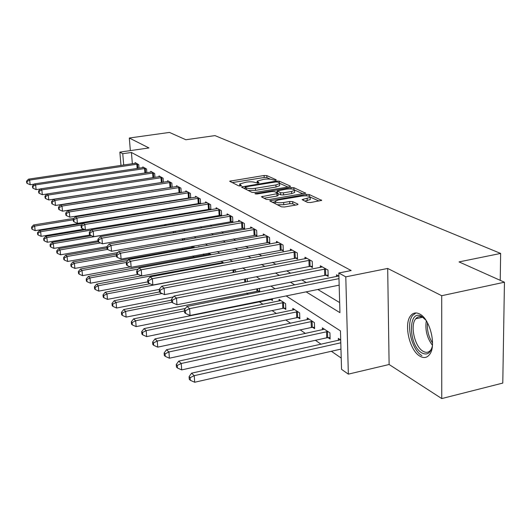 <?xml version="1.0" encoding="UTF-8"?>
<svg xmlns="http://www.w3.org/2000/svg" width="531" height="531" viewBox="0 0 531 531"><rect width="100%" height="100%" fill="white"/><g stroke="black" fill="none" stroke-linecap="round" stroke-linejoin="round"><path stroke-width="0.8" d="M275.582 180.301L276.246 179.803L266.794 175.588L264.099 175.489L229.618 181.217L238.691 185.863L241.466 185.631L239.673 183.965L246.298 182.12C250.094 181.609 253.021 181.728 255.072 182.465L258.212 183.102L259.022 182.803L257.163 181.131L263.641 179.339C267.392 178.834 270.319 178.947 272.41 179.67L275.582 180.301M419.676 314.007C416.145 312.195 413.191 312.713 410.795 315.553C403.454 323.618 409.481 350.533 419.948 356.201C423.784 358.405 426.99 357.841 429.579 354.509C436.681 345.96 429.991 318.779 419.676 314.007M307.502 202.391L310.535 202.53L321.686 200.386L309.241 194.538L306.287 194.412L269.715 200.824L281.47 206.851L284.503 206.99L296.822 204.88L298.004 204.428L297.805 204.05L292.674 201.634L289.68 201.495L283.647 202.517C278.191 203.081 275.37 202.643 275.171 201.209L278.39 199.988L301.714 196.058C307.183 195.508 310.011 195.952 310.197 197.386L302.099 199.623L307.502 202.391M504.45 282.22L502.777 383.083L441.746 398.575L441.706 295.714L504.45 282.22L459.036 261.909L500.647 253.433L214.969 135.604L185.863 139.753L169.475 132.425L129.305 138.014L148.972 147.943L119.86 152.118L122.754 153.718L131.436 152.47L351.17 270.544L338.824 273L345.794 276.85L348.349 374.136L341.539 369.337L340.457 330.893L286.156 295.926M441.706 295.714L387.683 268.44L345.794 276.85M289.335 186.806L290.464 186.394L290.271 186.069L279.266 181.157L276.498 181.051L241.393 186.978L251.953 192.368L254.8 192.494L289.335 186.806M293.862 187.675L305.657 193.204L269.25 199.543L266.31 199.417L261.391 196.755L278.052 193.49L274.7 191.671L271.832 191.552L257.077 193.988L254.953 193.682L291.001 187.556L293.862 187.675L293.928 189.401M129.305 138.014L130.341 150.618M131.436 152.47L132.352 163.774M152.078 190.204L152.43 190.41M160.807 195.428L161.338 195.747M169.893 200.871L170.624 201.309M179.359 206.546L180.308 207.11M189.235 212.466L190.41 213.17M199.55 218.639L200.977 219.495M210.322 225.098L212.022 226.113M221.593 231.848L223.591 233.043M233.394 238.917L235.718 240.311M245.767 246.331L248.442 247.937M258.75 254.11L261.816 255.942M272.396 262.281L275.881 264.372M286.747 270.883L290.696 273.246M301.86 279.937L306.321 282.611M317.81 289.488L339.654 302.577M135.173 163.356L135.113 162.619L138.764 164.65L139.049 168.227M142.846 167.657L142.786 166.893L146.569 168.997L146.855 172.721M150.804 172.124L150.744 171.327L154.674 173.511L154.966 177.394M159.068 176.757L159.008 175.927L163.09 178.204L163.389 182.246M167.657 181.582L167.597 180.713L171.838 183.076L172.137 187.297M180.075 192.408L180.54 192.667M176.591 186.593L176.524 185.691L180.938 188.147L181.244 192.554M189.501 197.751L190.164 198.129M185.883 191.81L185.823 190.868L190.417 193.43L190.729 198.036M199.317 203.32L200.2 203.824M195.567 197.247L195.508 196.258L200.293 198.933L200.605 203.751M209.553 209.128L210.668 209.765M205.663 202.915L205.597 201.886L210.595 204.667L210.907 209.725M220.239 215.194L221.606 215.971M216.197 208.836L216.13 207.747L221.347 210.661L221.659 215.964M231.403 221.527L232.89 222.37L232.585 216.92L227.129 213.88L227.195 215.015M243.072 228.151L244.632 229.034L244.333 223.465L238.631 220.285L238.691 221.48M255.292 235.08L256.924 236.01L256.639 230.315L250.665 226.989L250.725 228.244M268.095 242.342L269.801 243.317L269.536 237.503L263.27 234.012L263.33 235.333M281.523 249.962L283.322 250.984L283.063 245.037L276.485 241.373L276.551 242.773M295.628 257.966L297.519 259.042L297.28 252.955L290.364 249.105L290.424 250.586M310.462 266.383L312.447 267.511L312.228 261.285L304.96 257.236L305.013 258.796M326.08 275.244L328.171 276.432L327.979 270.06L320.312 265.792L320.366 267.445M336.548 276.565L336.501 274.806L338.911 276.153M182.538 249.046L183.52 249.716M192.72 256.035L194.16 257.024M246.623 293.066L248.289 294.214M259.075 301.621L262.971 304.296M272.131 310.589L276.432 313.542M285.831 320.001L290.576 323.26M300.234 329.897L305.458 333.488M315.387 340.305L321.142 344.261M331.357 351.276L341.221 358.053M135.266 199.523L135.299 199.928M135.83 206.413L135.87 206.971M136.44 213.907L136.474 214.358M141.691 213.104L142.162 213.422M142.647 213.343L142.587 212.619M146.397 212.719L146.337 212.002M147.233 212.579L146.344 211.995M156.725 218.832L155.616 218.102M166.561 225.376L165.3 224.48M175.369 232.485L175.276 231.171M184.522 239.959L184.416 238.406M192.826 247.273L193.729 247.877M194.054 247.818L193.928 246.006M203.094 254.137L203.877 254.661L203.838 254.004M198.826 246.961L198.793 246.53L199.317 246.869M208.895 254.322L208.822 253.128L211.298 254.761M223.89 263.051L221.009 261.152M235.671 272.064L235.598 270.757L233.866 269.615M247.419 281.709L247.254 278.556M258.093 290.888L259.659 291.937M259.705 291.931L259.526 288.346M270.764 299.358L272.456 300.486L272.376 298.727M284.045 308.232L285.824 309.42L285.578 303.659L279.074 299.378L279.147 300.984M297.991 317.551L299.856 318.799L299.623 312.912L292.793 308.411L292.866 310.111M312.64 327.342L314.604 328.649L314.392 322.629L307.21 317.903L307.276 319.695M328.052 337.643L330.116 339.024L329.924 332.857L322.37 327.879L322.43 329.784M338.386 340.411L338.333 338.393L340.71 339.959M500.229 280.335L500.647 253.433M387.683 268.44L389.117 364.505L441.746 398.575M389.117 364.505L348.349 374.136M306.121 291.864L339.94 312.666L338.824 273M143.138 191.611L143.483 191.83M151.713 196.888L152.238 197.207M160.641 202.377L161.358 202.822M169.94 208.099L170.869 208.67M179.651 214.073L180.805 214.783M189.786 220.305L191.187 221.168M200.373 226.823L202.045 227.845M211.457 233.64L213.422 234.848M223.06 240.775L225.343 242.182M235.226 248.262L237.861 249.875M248.004 256.115L251.01 257.966M261.425 264.372L264.85 266.482M275.543 273.06L279.432 275.45M290.424 282.207L294.811 284.908M122.754 153.718L123.71 165.055M125.276 216.21L125.236 215.759M124.652 208.796L124.606 208.238M124.055 201.734L124.022 201.329M120.988 165.453L119.86 152.118M126.71 200.897L126.743 201.302M127.287 207.8L127.334 208.358M127.918 215.314L127.951 215.772M275.158 288.837L270.89 286.09M260.197 279.206L256.42 276.777M246.026 270.08L242.694 267.936M232.585 261.425L229.657 259.54M219.807 253.194L217.252 251.548M207.654 245.368L205.437 243.941M196.078 237.915L194.173 236.687M185.04 230.806L183.421 229.757M174.5 224.016L173.139 223.139M164.431 217.531L163.309 216.814M154.8 211.331L153.897 210.747M145.574 205.391L144.877 204.939M136.732 199.696L136.228 199.371M128.256 194.233L127.918 194.021M257.263 183.168L257.19 181.688M270.418 179.186L266.887 177.593L264.192 177.493L232.087 182.624M245.13 188.206L243.882 188.412M287.888 187.045L279.678 183.348M277.667 182.033L275.722 181.954L245.906 186.786L245.07 187.098L246.444 187.914C248.521 188.684 251.508 188.81 255.404 188.286L275.928 184.941L279.571 183.607L278.994 182.631L277.667 182.033M247.997 190.43L255.504 190.37L255.404 188.286M279.638 185.06L279.664 185.671L276.02 187.012L255.504 190.37M294.692 190.105L303.048 193.868M263.92 198.242L276.97 196.058L278.131 195.401M275.801 192.189L277.262 191.943M291.532 191.485L294.586 190.357C294.373 189.016 291.638 188.618 286.388 189.142L277.222 190.901L280.58 192.707L283.474 192.826L291.532 191.485L291.619 193.609L294.672 192.474L294.652 191.903M291.619 193.609L283.561 194.957L280.673 194.831L278.052 193.603M310.257 198.919L310.277 199.556L304.754 201.13M275.204 201.826L275.164 203.758M277.235 204.774L283.74 204.714L283.647 202.517M295.475 205.112L292.767 203.824L289.773 203.685L283.74 204.714M275.204 201.833L272.25 202.331M319.045 201.07L310.316 197.14M73.962 218.394L33.486 225.005L34.654 226.1L35.152 230.64L142.62 213.044M32.052 227.527L31.588 227.089L31.78 228.901L32.252 229.346L32.052 227.527L34.654 226.1L73.271 219.781M31.588 227.089L33.486 225.005M35.152 230.64L32.252 229.346M137.768 164.092L29.65 180.089L28.482 179.153L136.095 163.163M34.196 184.138L30.154 184.742L29.65 180.089L27.015 181.562L26.55 181.184L26.756 183.042L27.22 183.427L27.015 181.562M27.22 183.427L30.154 184.742M28.482 179.153L26.55 181.184M83.075 223.359L39.433 230.58L40.648 231.715L41.146 236.335L83.838 229.193M37.986 233.169L37.502 232.711L37.701 234.549L38.186 235.014L37.986 233.169L40.648 231.715L81.714 224.905M37.502 232.711L39.433 230.58M41.146 236.335L38.186 235.014M85.086 229.75L45.606 236.368L46.874 237.549L47.372 242.255L90.058 235.007M44.153 239.023L43.655 238.545L43.854 240.424L44.358 240.901L44.153 239.023L46.874 237.549L91.226 230.096M43.655 238.545L45.606 236.368M47.372 242.255L44.358 240.901M91.465 235.678L52.031 242.382L53.346 243.616L53.843 248.402L98.009 240.802M50.564 245.116L50.047 244.618L50.246 246.53L50.77 247.028L50.564 245.116L53.346 243.616L165.453 224.573M50.047 244.618L52.031 242.382M53.843 248.402L50.77 247.028M145.534 168.42L35.617 184.888L34.409 183.912L143.801 167.457M40.469 188.963L36.128 189.62L35.617 184.888L32.929 186.388L32.444 185.996L32.65 187.888L33.134 188.279L32.929 186.388M33.134 188.279L36.128 189.62M34.409 183.912L32.444 185.996M153.598 172.914L41.823 189.872L40.562 188.857L151.8 171.911M153.539 177.613L42.334 194.698L41.823 189.872L39.075 191.399L38.571 190.994L38.776 192.919L39.281 193.33L39.075 191.399M39.281 193.33L42.334 194.698M40.562 188.857L38.571 190.994M161.975 177.58L48.275 195.056L46.967 194.007L160.103 176.538M163.143 182.286L48.786 199.975L48.275 195.056L45.467 196.609L44.949 196.185L45.155 198.149L45.673 198.574L45.467 196.609M45.673 198.574L48.786 199.975M46.967 194.007L44.949 196.185M98.341 241.811L58.709 248.647L60.076 249.928L60.574 254.8L106.884 246.716M57.235 251.448L56.698 250.937L56.897 252.882L57.441 253.4L57.235 251.448L60.076 249.928L100.485 242.939M56.698 250.937L58.709 248.647M60.574 254.8L57.441 253.4M170.677 182.432L54.992 200.459L53.631 199.357L168.739 181.35M172.13 187.204L55.509 205.464L54.992 200.459L52.124 202.039L51.58 201.594L51.786 203.592L52.33 204.043L52.124 202.039M52.33 204.043L55.509 205.464M53.631 199.357L51.58 201.594M432.38 346C430.588 353.248 427.09 355.558 421.899 352.929C408.233 345.588 407.835 308.166 421.68 316.436L425.948 320.226M424.442 318.547L422.935 317.525C420.074 316.051 417.671 316.469 415.733 318.779C409.839 325.277 414.718 346.849 423.121 351.296C426.181 353.029 428.743 352.577 430.814 349.949L431.836 348.157M416.012 312.932L412.826 315.248C405.505 323.26 411.492 349.989 421.913 355.597M106.996 247.931L65.658 255.165L67.085 256.5L67.59 261.464L117.855 252.557M64.185 258.046L63.62 257.508L63.82 259.493L64.384 260.037L64.185 258.046L67.085 256.5L107.574 249.391M63.62 257.508L65.658 255.165M67.59 261.464L64.384 260.037M116.475 254.216L72.906 261.956L74.393 263.349L74.898 268.407L194.007 247.2M71.426 264.923L70.835 264.365L71.035 266.383L71.625 266.947L71.426 264.923L74.393 263.349L116.455 255.849M70.835 264.365L72.906 261.956M74.898 268.407L71.625 266.947M127.891 260.475L80.46 269.038L82.013 270.491L82.517 275.649L130.307 266.92M78.973 272.098L78.356 271.507L78.561 273.571L79.179 274.162L78.973 272.098L82.013 270.491L126.245 262.48L126.451 264.889L127.267 265.56L127.062 263.144L126.245 262.48L128.602 259.613L264.949 234.948M78.356 271.507L80.46 269.038M82.517 275.649L79.179 274.162M210.157 254.01L88.352 276.432L89.971 277.945L90.469 283.215L138.179 274.348M86.858 279.585L86.214 278.974L86.414 281.072L87.057 281.689L86.858 279.585L89.971 277.945L138.226 269.071M86.214 278.974L88.352 276.432M90.469 283.215L87.057 281.689M141.412 275.795L96.589 284.151L98.281 285.744L98.786 291.114L147.804 281.848M95.095 287.404L94.425 286.767L94.624 288.91L95.295 289.554L95.095 287.404L98.281 285.744L223.04 262.487M94.425 286.767L96.589 284.151M98.786 291.114L95.295 289.554M179.737 187.476L61.994 206.081L60.567 204.939L177.712 186.348M181.23 192.335L62.512 211.185L61.994 206.081L59.054 207.694L58.49 207.229L58.695 209.267L59.266 209.732L59.054 207.694M59.266 209.732L62.512 211.185M60.567 204.939L58.49 207.229M189.162 192.726L69.289 211.949L67.809 210.754L187.058 191.558M190.702 197.678L69.807 217.152L69.289 211.949L66.289 213.588L65.698 213.104L65.904 215.181L66.494 215.666L66.289 213.588M66.494 215.666L69.807 217.152M67.809 210.754L65.698 213.104M198.986 198.202L76.909 218.068L75.356 216.827L196.795 196.981M200.572 203.247L77.426 223.378L76.909 218.068L73.829 219.741L73.218 219.237L73.424 221.354L74.041 221.865L73.829 219.741M74.041 221.865L77.426 223.378M75.356 216.827L73.218 219.237M209.234 203.904L84.867 224.467L83.248 223.166L206.944 202.63M210.867 209.048L85.385 229.883L84.867 224.467L81.714 226.166L81.07 225.642L81.276 227.806L81.92 228.33L81.714 226.166M81.92 228.33L85.385 229.883M83.248 223.166L81.07 225.642M219.927 209.864L93.184 231.151L91.491 229.79L217.537 208.53M221.613 215.108L93.702 236.68L93.184 231.151L89.958 232.89L89.281 232.339L89.493 234.549L90.164 235.1L89.958 232.89M90.164 235.1L93.702 236.68M91.491 229.79L89.281 232.339M149.968 283.74L105.211 292.236L106.983 293.895L107.481 299.378L159.234 289.428M103.711 295.588L103.007 294.917L103.206 297.108L103.91 297.778L103.711 295.588L106.983 293.895L234.118 269.781M103.007 294.917L105.211 292.236M107.481 299.378L103.91 297.778M231.091 216.084L101.899 238.153L100.12 236.726L228.595 214.697M232.837 221.44L102.41 243.802L101.899 238.153L98.58 239.919L97.877 239.348L98.082 241.598L98.793 242.182L98.58 239.919M98.793 242.182L102.41 243.802M100.12 236.726L97.877 239.348M159.426 291.957L160.382 292.74L160.183 290.152L159.227 289.368L159.426 291.957L114.231 300.692L116.09 302.431L116.588 308.026L173.298 296.929M112.731 304.157L111.995 303.46L112.2 305.69L112.937 306.394L112.731 304.157L116.09 302.431L162.101 293.51M111.995 303.46L114.231 300.692M116.588 308.026L112.937 306.394M242.773 222.595L111.025 245.488L109.16 243.994L240.165 221.142M244.579 228.058L111.537 251.263L111.025 245.488L107.62 247.293L106.884 246.689L107.089 248.993L107.826 249.603L107.62 247.293M107.826 249.603L111.537 251.263M109.16 243.994L106.884 246.689M171.506 300.148L123.69 309.553L125.635 311.378L126.132 317.1L259.646 290.789M122.19 313.137L121.42 312.407L121.619 314.691L122.389 315.427L122.19 313.137L125.635 311.378L171.944 302.232M121.42 312.407L123.69 309.553M126.132 317.1L122.389 315.427M255.006 229.405L120.597 253.181L118.645 251.614L252.271 227.885M256.871 234.981L121.108 259.082L120.597 253.181L117.105 255.026L116.329 254.389L116.535 256.745L117.311 257.382L117.105 255.026M117.311 257.382L121.108 259.082M118.645 251.614L116.329 254.389M185.425 308.465L133.613 318.852L135.657 320.77L136.148 326.618L272.396 299.258M132.113 322.569L131.303 321.793L131.502 324.129L132.312 324.906L132.113 322.569L135.657 320.77L184.443 310.947M131.303 321.793L133.613 318.852M136.148 326.618L132.312 324.906M128.602 259.613L130.653 261.259L131.157 267.299L269.755 242.242M267.823 236.547L130.653 261.259L127.062 263.144M127.267 265.56L131.157 267.299M280.819 300.533L144.034 328.623L146.184 330.64L146.669 336.614L282.817 308.372L285.771 308.126M142.54 332.472L141.691 331.656L141.89 334.045L142.739 334.862L142.54 332.472L146.184 330.64L283.8 302.491M141.691 331.656L144.034 328.623M146.669 336.614L142.739 334.862M281.264 244.034L141.226 269.761L139.069 268.022L278.257 242.362M283.269 249.855L141.731 275.941L141.226 269.761L137.529 271.68L136.673 270.983L136.879 273.445L137.735 274.149L137.529 271.68M137.735 274.149L141.731 275.941M139.069 268.022L136.673 270.983M294.632 309.619L154.992 338.897L157.256 341.021L157.74 347.135L296.729 317.697L299.803 317.438M153.512 342.887L152.616 342.037L152.809 344.473L153.705 345.336L153.512 342.887L157.256 341.021L297.758 311.677M152.616 342.037L154.992 338.897M157.74 347.135L153.705 345.336M295.389 251.9L152.357 278.709L150.087 276.883L292.223 250.141M297.473 257.854L152.855 285.034L152.357 278.709L148.554 280.673L147.651 279.937L147.857 282.459L148.76 283.202L148.554 280.673M148.76 283.202L152.855 285.034M150.087 276.883L147.651 279.937M309.142 319.171L166.542 349.723L168.924 351.953L169.396 358.213L311.352 327.488L314.551 327.222M165.068 353.865L164.119 352.962L164.311 355.465L165.26 356.367L165.068 353.865L168.924 351.953L312.427 321.335M164.119 352.962L166.542 349.723M169.396 358.213L165.26 356.367M310.237 260.177L164.099 288.141L161.703 286.216L306.911 258.325M312.407 266.263L309.148 266.522L164.59 294.625L164.099 288.141L160.183 290.152M160.382 292.74L164.59 294.625M161.703 286.216L159.227 289.368M324.401 329.22L178.715 361.133L181.23 363.489L181.695 369.901L326.731 337.796L330.07 337.517M177.254 365.441L176.259 364.492L176.445 367.047L177.447 368.003L177.254 365.441L181.23 363.489L327.859 331.497M176.259 364.492L178.715 361.133M181.695 369.901L177.447 368.003M325.881 268.892L176.491 298.103L173.962 296.066L322.37 266.934M328.131 275.118L324.74 275.39L176.976 304.748L176.491 298.103L172.456 300.154L171.447 299.338L171.639 301.986L172.648 302.809L172.456 300.154M172.648 302.809L176.976 304.748M173.962 296.066L171.447 299.338M340.471 339.8L191.572 373.187L194.233 375.676L194.685 382.247L340.968 349.099M190.131 377.667L189.076 376.665L189.262 379.287L190.317 380.296L190.131 377.667L194.233 375.676L340.789 342.8M189.076 376.665L191.572 373.187M194.685 382.247L190.317 380.296M338.984 278.629L189.6 308.637L186.919 306.48L338.672 276.014M339.17 285.147L190.071 315.454L189.6 308.637L185.432 310.735L184.363 309.872L184.556 312.586L185.624 313.463L185.432 310.735M185.624 313.463L190.071 315.454M186.919 306.48L184.363 309.872M257.754 183.155L257.694 182.04M240.238 185.989L240.178 184.861M230.885 182.033L230.812 180.786M264.192 177.493L264.099 175.489M266.887 177.593L266.794 175.588M242.66 187.815L242.594 186.534M276.532 181.887L276.498 181.051M279.339 182.817L279.266 181.157M290.291 186.527L290.271 186.069M245.276 189.096L245.183 187.297M246.537 189.713L246.444 187.914M276.02 187.012L275.928 184.941M305.471 193.344L305.458 192.853M262.666 197.625L262.599 196.304M276.97 196.058L276.877 193.928M255.836 194.047L255.803 193.364M291.054 188.903L291.001 187.556M277.481 192.972L277.401 191.226M280.673 194.831L280.58 192.707M283.561 194.957L283.474 192.826M303.301 200.459L303.254 199.191M307.223 200.705L307.144 198.528M289.773 203.685L289.68 201.495M292.767 203.824L292.674 201.634M297.825 204.574L297.805 204.05M270.983 201.707L270.923 200.366M306.334 195.8L306.287 194.412M309.301 196.271L309.241 194.538M321.487 200.539L321.467 200.001M137.516 164.112L137.861 168.407M136.819 164.185L137.164 168.506M164.537 225.721L164.464 224.673M165.26 225.595L165.187 224.593M145.275 168.44L145.627 172.907M144.571 168.513L144.923 173.013M153.34 172.933L153.691 177.586M152.616 173.006L152.974 177.673M161.709 177.6L162.061 182.352M160.973 177.673L161.324 182.425M173.285 232.85L173.192 231.536M174.022 232.717L173.922 231.403M170.405 182.445L170.756 187.29M169.661 182.525L170.006 187.37M432.446 345.329C426.99 337.908 424.946 329.724 426.32 320.79M427.495 322.795C426.878 330.043 428.563 336.787 432.546 343.026M182.379 240.337L182.272 238.784M183.122 240.204L183.016 238.651M191.777 247.38L191.718 246.404M192.541 247.293L192.474 246.271M221.978 263.409L221.931 262.606M222.788 263.257L222.741 262.506M179.458 187.496L179.803 192.421M178.695 187.576L179.04 192.507M188.883 192.746L189.215 197.771M188.107 192.833L188.445 197.857M198.7 198.216L199.032 203.34M197.91 198.309L198.242 203.426M208.935 203.924L209.26 209.148M208.132 204.017L208.457 209.241M219.622 209.884L219.94 215.214M218.799 209.977L219.117 215.307M233.142 272.549L232.99 269.907M233.965 272.39L233.819 269.801M230.786 216.104L231.091 221.546M229.95 216.203L230.255 221.639M244.798 282.22L244.625 279.067M245.634 282.054L245.468 278.901M242.461 222.615L242.76 228.171M241.605 222.715L241.904 228.27M256.911 291.015L256.805 288.891M257.774 290.908L257.661 288.718M254.681 229.425L254.966 235.1M253.805 229.531L254.097 235.2M267.491 236.567L267.763 242.362M266.595 236.673L266.867 242.468M282.817 308.372L282.565 302.624M283.713 308.252L283.468 302.511M280.926 244.054L281.184 249.988M280.016 244.167L280.275 250.094M296.729 317.697L296.497 311.823M297.652 317.571L297.413 311.697M295.037 251.926L295.282 257.986M294.108 252.039L294.347 258.106M311.352 327.488L311.133 321.481M312.288 327.361L312.075 321.355M309.885 260.197L310.104 266.409M308.929 260.316L309.148 266.522M326.731 337.796L326.538 331.649M327.693 337.663L327.501 331.517M325.516 268.912L325.715 275.27M324.534 269.031L324.74 275.39M239.786 186.016L239.707 184.522M245.169 189.043L245.076 187.224M279.664 185.671L279.571 183.607M278.144 195.62L278.052 193.49M294.672 192.474L294.586 190.357M277.308 192.892L277.228 191.107M310.277 199.556L310.197 197.386M422.47 317.292L415.733 318.779"/></g></svg>
